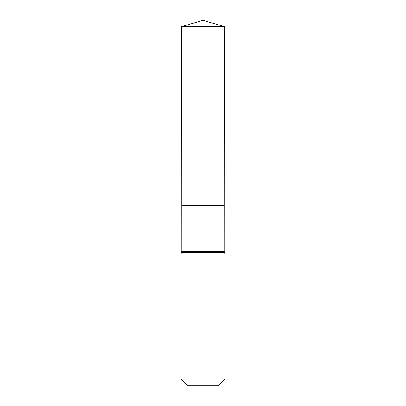 <?xml version="1.0" encoding="UTF-8"?>
<svg xmlns="http://www.w3.org/2000/svg" width="406" height="406" viewBox="0 0 406 406"><rect width="100%" height="100%" fill="white"/><g stroke="black" fill="none" stroke-linecap="round" stroke-linejoin="round"><path stroke-width="0.61" d="M181.02 378.971L224.98 378.971L218.25 385.7L187.75 385.7L181.02 378.971L181.02 253.826L181.781 251.355L224.219 251.355L224.361 26.674L181.639 26.674L203 20.3L224.361 26.674M181.781 251.355L181.751 205.609L224.249 205.609L181.751 205.609L181.639 26.674M224.98 378.971L224.98 253.826L224.219 251.355M203 205.609L224.249 205.609L224.361 26.674L203 20.3M181.02 253.826L224.98 253.826M181.401 252.593L224.599 252.593"/></g></svg>
